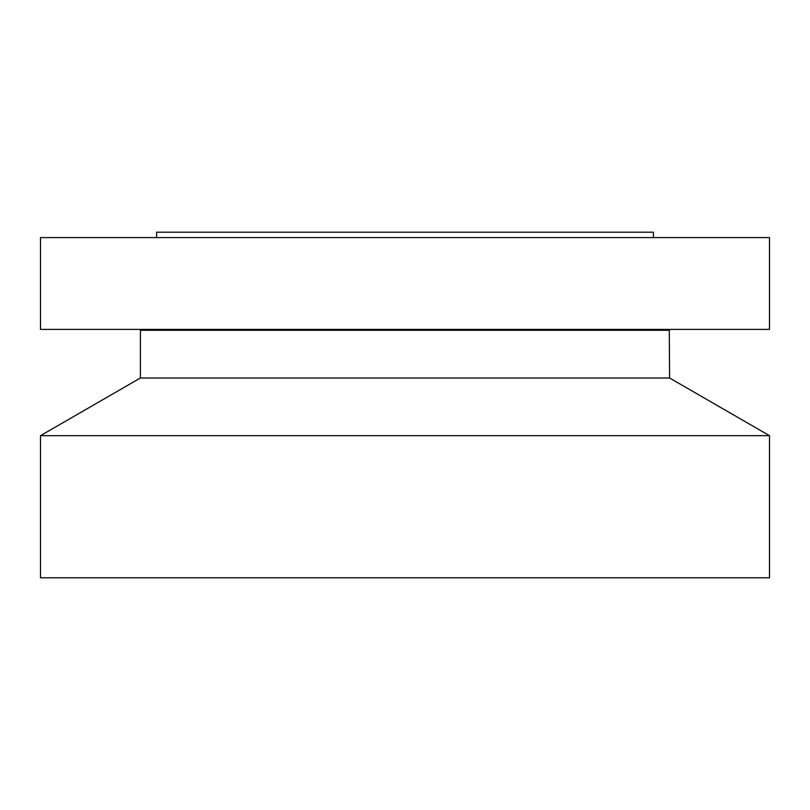 <?xml version="1.0" encoding="UTF-8"?>
<svg xmlns="http://www.w3.org/2000/svg" width="810" height="810" viewBox="0 0 810 810"><rect width="100%" height="100%" fill="white"/><g stroke="black" fill="none" stroke-linecap="round" stroke-linejoin="round"><path stroke-width="1.21" d="M40.5 237.603L769.5 237.603L769.5 329.397L40.5 329.397L40.5 237.603M156.603 237.603L156.603 232.197L653.397 232.197L653.397 237.603M769.5 435.679L40.5 435.679L40.5 577.803L769.5 577.803L769.5 435.679L669.597 377.997L669.273 329.397M40.5 435.679L140.403 377.997L669.597 377.997M140.403 377.997L140.403 330.288L669.597 330.288M140.403 330.288L669.111 330.004M140.889 330.004L140.727 329.397"/></g></svg>
